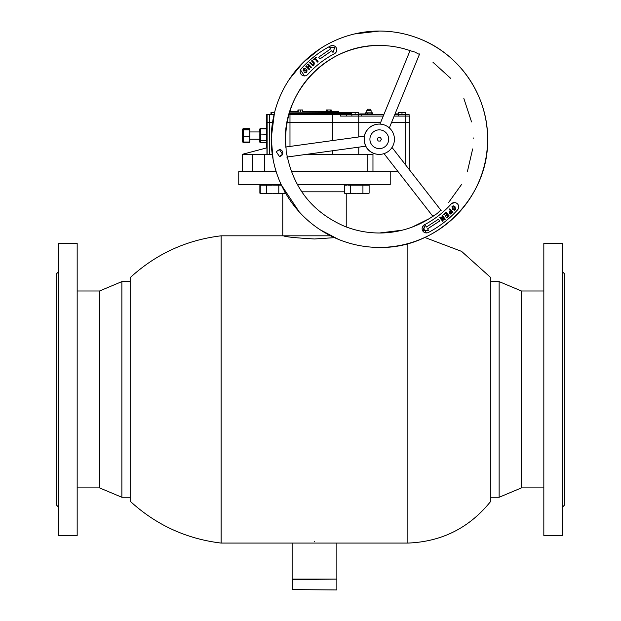 <?xml version="1.0" encoding="UTF-8"?>
<svg xmlns="http://www.w3.org/2000/svg" width="621" height="621" viewBox="0 0 621 621"><rect width="100%" height="100%" fill="white"/><g stroke="black" fill="none" stroke-linecap="round" stroke-linejoin="round"><path stroke-width="0.93" d="M314.49 541.636C287.507 543.196 287.507 543.196 314.49 541.636C341.48 543.196 341.48 543.196 314.49 541.636M130.185 497.631L130.185 277.649C156.011 253.958 186.323 240.016 221.115 235.817L221.115 543.072L336.854 543.072L336.854 579.129L292.134 579.129L292.134 543.072M424.78 237.455L461.566 251.365L490.815 277.649L490.815 501.232C469.538 527.811 441.888 541.753 407.873 543.072L407.873 243.618M314.49 238.976C295.658 237.913 285.318 236.857 283.479 235.817C285.326 236.865 295.666 237.913 314.49 238.976L334.478 237.657M221.115 543.072C186.323 538.865 156.011 524.924 130.185 501.232L130.185 281.251M336.489 589.95L292.134 589.593L336.489 589.95M292.491 579.129L292.134 589.593M336.489 579.129L292.134 579.494M336.854 579.494L336.854 589.593M221.115 235.817L330.644 235.817M276.182 171.621L238.759 171.621L238.759 184.608L281.197 184.608M291.42 171.621L398.045 171.621M297.35 184.608L390.221 184.608L390.221 171.621M543.825 487.889L521.469 487.889L499.137 497.266L499.137 281.616L490.815 281.616M521.469 487.889L521.469 290.993L499.137 281.616M77.175 290.993L99.531 290.993L121.863 281.616L121.863 497.266L130.185 497.266M99.531 290.993L99.531 487.889L121.863 497.266M242.369 171.621L242.369 154.311L272.277 154.311M242.726 154.233L266.952 147.821L242.64 154.233M266.952 147.821L266.952 154.311M267.131 154.311L267.131 114.644L269.731 114.644L269.731 122.578L266.65 122.578L272.51 122.578L269.731 122.578L269.731 154.311M306.782 154.311L372.965 154.311L372.965 171.621M289.984 146.432L289.984 122.578L287.143 122.578L380.588 122.578L358.759 122.578L358.759 136.962M394.156 116.088L405.645 116.088L405.645 122.578L391.502 122.578L409.231 122.578L405.645 122.578L405.645 164.945M358.759 147.154L358.759 154.311M351.525 112.479L355.142 112.479L355.142 114.644L351.525 114.644L351.525 112.479L351.509 114.644L340.541 114.644L340.541 116.088L358.759 116.088L358.759 122.578L332.825 122.578L332.825 140.532M332.825 150.724L332.825 154.311M405.645 116.088L409.231 116.088L409.231 169.556L409.231 116.088M358.759 116.088L383.242 116.088M340.541 114.644L332.825 114.644L332.825 122.578L289.984 122.578L289.984 114.644L332.825 114.644M266.844 114.714L266.65 128.896L266.65 114.644M409.123 116.088L409.123 114.644L394.746 114.644M269.731 114.644L274.055 114.644M288.928 114.644L289.984 114.644M383.84 114.644L355.142 114.644M354.412 33.976L379.408 31.05C393.535 31.073 407.143 33.744 420.238 39.053C460.603 54.896 488.587 96.961 487.594 140.315C488.471 197.75 436.827 248.881 379.408 247.43C365.28 247.399 351.672 244.736 338.577 239.427A108.186 108.186 -90 0 1 379.408 31.05A108.186 108.186 -90 0 1 485.575 160.039A108.186 108.186 -90 0 1 338.577 239.427L320.125 229.739M410.993 50.953C400.778 47.312 390.252 45.488 379.408 45.473C323.836 44.417 279.24 97.303 286.056 148L286.056 147.969A93.763 93.763 -90 0 1 411.001 50.961L414.937 52.079L418.562 54.043M440.305 210.535L437.137 213.577L433.652 215.72A93.763 93.763 -90 0 1 344.026 226.067C355.367 230.67 367.166 232.976 379.408 232.999L402.16 230.197M279.388 156.414A3.423 3.423 90 0 0 282.547 154.28A3.423 3.423 90 0 0 279.388 149.568M276.236 151.695L279.411 156.414L282.578 154.28L279.411 149.568L276.236 151.695M365.14 133.523C364.248 136.17 364.255 136.17 365.156 133.523C364.248 136.17 364.255 136.17 365.156 133.523C366.359 131 366.359 131 365.14 133.523C366.359 131 366.359 131 365.14 133.523M364.216 141.301C366.048 147.627 366.064 147.627 364.263 141.301C364.286 134.726 364.271 134.726 364.216 141.301M286.056 147.969L286.18 152.06L287.158 155.995C294.168 189.048 313.124 212.405 344.026 226.067M393.31 144.957A15.145 15.145 90 0 0 379.284 124.091A15.145 15.145 90 0 0 365.264 133.523A15.145 15.145 90 0 0 379.284 154.388A15.145 15.145 90 0 0 393.31 144.957M379.284 124.091L379.128 124.091A15.145 15.145 90 0 0 364.294 136.201M365.676 146.199A15.145 15.145 90 0 0 379.128 154.388L379.284 154.388M332.445 45.543L330.426 46.039A105.306 105.298 90 0 0 301.286 68.659L300.486 69.932A4.324 4.324 90 0 0 307.713 74.466A96.651 96.651 -90 0 1 334.455 53.701A4.324 4.324 90 0 0 332.445 45.543A4.324 4.324 90 0 0 330.426 46.039A105.306 105.298 90 0 0 301.294 68.659A4.324 4.324 90 0 0 300.494 69.932L304.5 75.894M318.705 57.179L319.939 58.956L331.785 50.72L333.019 52.498L334.719 47.359L329.309 47.165L330.551 48.943L318.705 57.179M303.785 71.128L306.533 70.445L303.164 70.895L303.265 68.846L304.399 68.232L305.33 68.574L303.677 69.218L303.607 70.282L306.999 69.855L306.844 72.075L305.516 72.766L304.554 72.315L306.456 71.726L306.13 70.305M306.999 69.855L306.324 69.606L306.999 69.855L306.844 72.075L305.516 72.766M304.399 68.232L305.33 68.574L303.677 69.218L303.607 70.282M307.62 64.468L308.148 63.94L311.486 67.254L310.958 67.79L309.398 66.23L308.094 67.542L309.646 69.102L309.126 69.63L305.788 66.307L306.316 65.779L307.721 67.177L309.025 65.865L307.62 64.468M311.532 60.951L312.084 60.447L314.304 62.892L314.009 65.073L312.829 65.655L309.592 62.713L310.143 62.209L312.363 64.654L313.659 64.693L313.752 63.396L311.532 60.951M310.143 62.209L312.363 64.654L313.659 64.693M313.527 59.259L316.105 57.148L316.431 57.551L315.437 58.374L318.076 61.595L317.502 62.069L314.855 58.848L313.853 59.663L313.527 59.259M333.019 52.49L334.719 47.359L329.309 47.165M331.785 50.72L319.939 58.956M304.833 69.125L303.677 69.218L304.833 69.125M308.148 63.94L311.486 67.254L310.958 67.782M309.398 66.23L308.086 67.542L309.646 69.102L309.126 69.63M306.316 65.779L307.721 67.177M312.084 60.447L314.304 62.892L314.009 65.073L312.829 65.655M316.105 57.148L316.431 57.551L315.437 58.374L318.076 61.595L317.502 62.069M314.855 58.848L313.853 59.663M454.386 202.586L451.164 204.014A96.651 96.651 -90 0 1 424.422 224.779L422.427 226.975A4.324 4.324 90 0 0 428.451 232.44A105.306 105.298 90 0 0 457.592 209.813A4.324 4.324 90 0 0 454.386 202.586A4.324 4.324 90 0 0 451.172 204.014A96.651 96.651 -90 0 1 424.43 224.779A4.324 4.324 90 0 0 422.435 226.975L426.433 232.937M453.26 205.815L454.999 206.715L455.511 209.673L454.269 210.263L452.546 209.362L451.995 206.413L453.26 205.815L454.999 206.715L455.511 209.673L454.269 210.263M428.731 230.67L427.558 228.846L439.684 221.029L438.504 219.213L426.386 227.03L425.214 225.213L423.336 230.282L428.731 230.67L427.558 228.846L439.684 221.029L438.504 219.213M449.713 208.889L452.988 212.242L450.504 214.035L449.557 213.601L449.79 211.381L450.458 210.729L449.177 209.409L449.713 208.889L452.988 212.242L450.504 214.035M445.862 213.259L443.93 214.967L443.588 214.571L446.08 212.374L449.193 215.898L446.817 217.987L446.476 217.598L448.284 215.999L447.314 214.913L445.653 216.38L445.311 215.984L446.973 214.517L445.862 213.259L443.93 214.967M441.166 218.196L443.254 220.866L442.664 221.332L439.753 217.676L440.39 217.171L443.906 218.708L441.818 216.03L442.4 215.565L445.319 219.221L444.683 219.733L441.135 218.212L443.254 220.866L442.664 221.332M426.386 227.03L425.214 225.213M452.375 206.77L453.082 206.475L452.375 206.77L453.074 208.788L455.131 209.316L454.471 207.29L452.375 206.77L453.074 208.788L455.131 209.316L454.44 209.603M450.823 211.093L450.093 213.081L450.699 213.399L450.093 213.081L452.088 212.39L450.823 211.093L450.093 213.081M446.08 212.374L449.193 215.898L446.817 217.987M447.314 214.913L445.653 216.38M440.39 217.171L443.906 218.708M442.4 215.565L445.319 219.221L444.683 219.733M377.886 114.427L379.478 114.427M375.721 114.427L383.925 114.427M394.84 114.427L398.356 114.427M355.142 112.479L358.744 112.479L358.744 114.644M398.356 112.479L398.356 114.644L398.372 112.479L401.989 112.479L401.989 114.644M401.989 112.479L405.591 112.479L405.591 114.644M270.981 112.479L270.981 114.644L271.004 112.479L271.431 112.479L271.431 114.644M271.431 112.479L271.455 114.644M271.455 112.479L274.583 112.479M351.044 114.644L351.044 113.922L351.02 114.644M351.044 113.922L351.509 113.922M395.041 113.922L397.929 113.922L397.937 114.427L398.356 113.922M395.414 113.922L395.414 114.427M397.929 113.922L397.929 114.427M359.706 114.644L359.706 113.922L359.691 114.644M359.706 113.922L362.237 113.922L362.237 114.644M362.237 113.922L364.752 113.922L364.752 114.644M366.786 110.678L367.5 109.234L370.388 109.234L371.11 110.678L366.786 110.678L366.786 112.843M371.071 112.843L372.685 112.843L372.685 113.922L371.071 113.922L371.071 112.843L367.337 112.843L367.337 113.922L371.071 113.922M367.337 113.922L365.21 113.922L365.21 112.843L367.337 112.843M388.668 139.22A9.377 9.377 90 0 0 379.291 129.859A9.377 9.377 90 0 0 369.914 139.259A9.377 9.377 90 0 0 379.291 148.613A9.377 9.377 90 0 0 388.668 139.22M379.291 129.859L379.284 129.859A9.377 9.377 90 0 0 369.914 139.259A9.377 9.377 90 0 0 379.291 148.613L379.284 148.613M379.229 141.037A1.801 1.801 90 0 0 379.252 141.045L380.285 141.068L381.379 139.29L380.386 137.466L378.305 137.412L377.211 139.182L378.205 141.014L379.245 141.037M378.305 137.412L377.211 139.182L378.205 141.014M378.212 141.014L380.293 141.068M249.619 142.023L249.619 142.457L243.121 142.457L242.4 141.65L242.415 131.31L243.145 130.736M249.611 129.09L249.603 128.663L243.114 128.663L243.121 129.114M243.153 137.637L242.423 137.396M242.415 131.31L242.392 129.463L243.114 128.663M242.376 139.834L242.369 133.725L243.09 133.476M260.238 142.217L260.23 142.636L266.005 142.294M259.531 131.955L259.516 129.308L260.238 128.485L266.005 128.485L266.727 129.315M260.23 142.636L259.516 141.805L259.531 139.166M266.727 141.805L266.005 142.636M243.285 129.09L243.316 129.828L249.813 129.828L249.774 129.09L243.285 129.09L242.563 129.851L242.547 134.912L243.269 134.819M249.821 136.294L242.609 136.209L242.563 129.851L242.547 134.912L242.586 141.262L243.316 142.023L249.805 142.023L249.813 129.828M243.316 142.023L243.316 129.828L242.594 130.503M259.826 134.509L259.842 139.166L259.842 131.955L249.813 131.955M260.556 142.294L259.834 141.503L259.857 140.191L260.587 140.812L266.355 140.812L266.339 128.826L267.061 129.618L267.084 134.245L260.595 134.074L260.556 142.294L266.324 142.294L266.355 140.812L267.077 140.206L267.084 134.245L266.362 134.074L267.084 134.245L267.077 140.191L267.046 141.518L266.324 142.294M259.857 140.191L259.85 129.618L260.572 128.826L266.339 128.826M259.873 134.245L260.595 134.074L260.572 128.826M259.85 129.618L259.819 131.955L259.85 129.618M267.084 134.245L267.061 129.618M326.281 111.4L326.281 109.956L331.218 109.956L331.218 111.4M330.325 111.4L330.325 109.956M327.865 111.4L327.865 109.956M297.917 112.122L297.917 109.956L302.551 109.956L302.551 112.122M300.587 112.122L300.587 109.956M298.266 112.122L298.266 109.956M351.509 113.565L289.231 113.565M352.355 112.479L289.658 112.122M338.577 112.122L338.577 111.4L337.234 111.4L337.234 112.122M337.234 111.4L302.551 111.4M297.917 111.4L289.875 111.4M366.926 184.608L368.734 185.182M347.977 185.182L369.115 185.182L369.115 193.17L366.025 193.775L362.936 193.17L356.757 193.775L350.578 193.17L347.496 193.775L344.407 193.17L346.254 193.674M347.007 185.182L344.407 185.182L344.407 193.17L346.06 193.775L367.461 193.775L369.115 193.17M350.578 185.182L350.578 193.17M362.936 185.182L362.936 193.17M272.611 185.136L278.79 185.182L278.79 193.17L272.611 193.775L266.432 193.17L263.343 193.775L260.253 193.17L262.109 193.674M284.961 192.005L284.961 193.17L281.872 193.775L261.526 193.775L259.873 193.17L261.534 193.643L259.873 193.17L259.873 185.182L266.432 185.182L266.432 193.17M281.872 193.775L284.961 193.17L283.308 193.775L278.79 193.17M260.253 185.182L260.253 193.17L261.907 193.775M266.432 185.182L271.649 185.182M278.79 185.182L281.46 185.174M58.421 507.008L56.255 504.842L56.255 274.04L58.421 271.874M58.421 354.544L58.421 243.385L77.175 243.385L77.175 535.496L58.421 535.496L58.421 354.544M562.579 271.874L564.745 274.04L564.745 504.842L562.579 507.008M562.579 243.385L562.579 535.496L543.825 535.496L543.825 243.385L562.579 243.385M344.407 191.819L301.775 191.819M252.778 171.621L252.778 154.311M266.65 142.209L266.65 147.868L266.65 142.209M367.151 171.621L367.151 154.311M264.375 171.621L264.375 154.311M361.67 116.088L361.67 114.644M243.129 141.999L243.121 142.457M242.369 133.725L242.376 139.81M259.493 139.166L259.516 141.805L259.493 139.166M260.238 128.485L260.238 128.912M242.547 134.912L242.609 136.209M267.069 140.222L267.046 141.503M407.873 543.072L335.41 543.072M282.757 235.817L282.757 193.775M346.231 226.937L346.231 193.775M499.137 497.266L490.815 497.266M543.825 290.993L521.469 290.993M77.175 487.889L99.531 487.889M121.863 281.616L130.185 281.616M346.627 116.088L346.627 114.644M299.058 211.683L281.445 185.143M273.085 159.24L271.23 138.157L274.42 113.131M289.471 79.108L303.219 62.426L320.009 48.811M433.637 215.728L431.96 216.892M429.189 218.693L412.158 227.092M448.572 202.547L461.457 184.616M467.349 171.761L472.666 148.931M473.171 138.809L473.163 137.862M471.556 121.918L463.856 98.491M450.768 78.417L432.992 62.294M365.785 146.183L286.778 157.066M391.991 147.418L441.143 210.535M379.959 124.107L410.271 50.099M389.313 127.918L419.617 53.926M384.019 153.612L433.179 216.737M364.411 136.178L285.396 147.068M358.371 116.088L358.371 114.644M351.882 116.088L351.882 114.644M405.218 116.088L405.218 114.644M398.729 116.088L398.729 114.644M346.945 114.644L346.945 113.565M371.474 114.644L371.474 113.922M371.11 110.678L371.11 112.843M366.421 114.644L366.421 113.922M259.842 139.166L249.813 139.166M346.596 184.608L346.013 185.182M262.442 184.608L261.868 185.182M262.062 184.608L261.48 185.182"/></g></svg>
